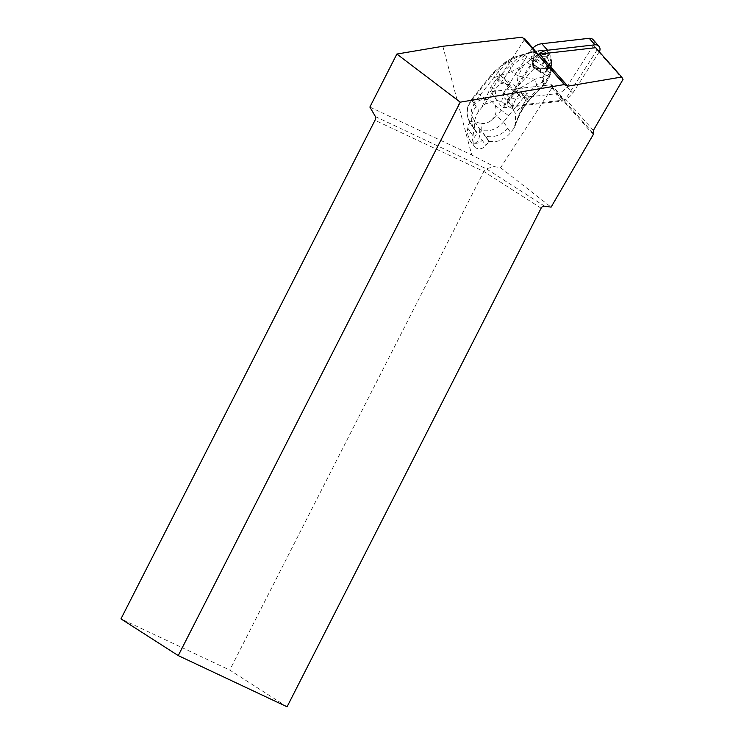 <?xml version="1.0" encoding="UTF-8"?>
<svg xmlns="http://www.w3.org/2000/svg" width="744" height="744" viewBox="0 0 744 744"><rect width="100%" height="100%" fill="white"/><g stroke="black" fill="none" stroke-linecap="round" stroke-linejoin="round"><path stroke-width="0.56" stroke-dasharray="3.72 2.79" d="M287.063 706.8L229.766 670.074L120.956 618.878M544.636 206.19L486.278 168.786L483.814 171.473L229.766 670.074M375.45 116.631L486.278 168.786L494.286 166.619L500.591 167.716L551.871 87.959L551.546 86.341A3.45 3.125 -41.6 0 1 551.648 84.714L564.984 100.719A3.45 3.125 -41.6 0 1 565.542 99.045L597.032 50.062L623.044 79.357M551.871 87.959L593.266 134.571M500.591 167.716L551.109 207.13M595.656 47.7L597.032 50.062M369.87 107.052L471.761 154.994L494.286 166.619M442.829 46.277L471.761 154.994M599.311 51.81A5.171 4.687 -41.6 0 1 599.18 52.024L572.685 93.233A14.443 13.076 -41.6 0 1 565.384 99.305A14.443 13.076 -41.6 0 1 561.432 100.328L514.058 105.741A5.171 4.687 -41.6 0 1 510.105 104.3A5.171 4.687 -41.6 0 1 509.854 98.534L536.35 57.325A14.443 13.076 -41.6 0 1 539.047 54.154M564.984 100.719L502.358 107.871L490.408 91.707L551.648 84.714M537.689 53.884L502.358 107.871M490.408 91.707L524.957 38.921M542.171 50.415L538.256 50.722L542.171 50.415L546.886 51.252L547.714 51.624L548.049 54.396L548.709 54.935L548.477 52.34L550.793 56.321L551.378 67.648C550.783 74.363 548.096 79.004 543.325 81.589L536.712 85.225L526.473 94.07L503.493 121.923L507.817 128.303C501.772 135.027 494.416 137.714 485.758 136.366L489.171 141.407L485.804 145.499C482.642 149.023 479.145 149.749 475.332 147.693L473.658 146.01L474.151 137.51L477.071 133.604L469.538 122.118L469.204 122.5L469.603 121.886L467.781 128.108L474.151 137.51M489.171 141.407C497.736 142.597 504.906 139.649 510.7 132.553L513.825 128.387C515.573 122.248 518.512 115.627 522.651 108.522L523.079 108.568C518.559 116.845 515.973 122.518 515.313 125.597L513.844 128.359M477.071 133.604L477.118 133.148C473.184 125.773 473.807 118.333 478.969 110.81L484.632 104.234L496.49 100.328L501.763 101.807L512.309 109.024L515.462 113.33L515.406 125.318L521.702 107.294L525.636 100.459L543.473 84.732L548.458 77.023L521.098 58.274L524.697 55.419L528.938 53.261L536.322 51.104L530.444 52.75M536.35 57.325L530.574 50.815A14.443 13.076 -41.6 0 1 532.76 48.128M593.154 39.748A5.171 4.687 -41.6 0 1 593.396 45.514L566.9 86.723A14.443 13.076 -41.6 0 1 555.656 93.818L508.273 99.231A5.171 4.687 -41.6 0 1 504.32 97.799A5.171 4.687 -41.6 0 1 504.079 92.033L509.854 98.534M530.574 50.815L504.079 92.033M488.734 141.593L481.805 130.535L481.675 123.513C485.079 123.764 488.204 122.769 491.068 120.537L496.462 116.064L503.493 121.923C497.624 128.898 490.389 131.772 481.805 130.535L479.759 129.131L475.128 122.676L471.91 142.643L474.765 143.304C477.443 142.141 478.996 139.742 479.434 136.096L485.804 145.499M475.332 147.693L469.427 139.649C467.623 135.389 467.074 131.548 467.781 128.108M477.118 133.148L473.696 128.108C469.883 120.891 470.673 113.711 476.095 106.559L478.969 110.81M482.084 106.662L490.919 86.778L496.481 79.124L512.523 63.045L513.695 64.319L521.098 58.274M536.796 51.503L533.383 55.819L533.96 56.693L533.383 55.819L531.597 56.33L535.559 51.308L536.796 51.503L537.847 55.233L535.875 58.627L542.86 63.259L548.049 54.396L539.846 54.479L538.312 50.694L529.486 52.638C522.335 54.861 516.383 57.269 511.63 59.864L504.99 63.482L506.227 61.371L508.217 60.887L498.554 71.573L475.091 101.435L472.291 107.675C470.952 111.023 470.999 114.232 472.44 117.292C470.013 119.328 469.111 120.993 469.743 122.267C465.856 114.948 466.525 107.592 471.77 100.18L471.473 99.538C466.246 106.894 465.651 114.446 469.706 122.211M490.919 86.778L495.281 89.187L500.619 83.309L513.695 64.319M484.632 104.234L495.281 89.187A15.094 3.934 89.4 0 0 496.49 100.328M510.012 85.114L500.861 83.356L501.131 82.584L496.992 78.548M521.191 92.767L525.515 100.254L526.278 99.817C528.231 101.1 529.049 101.258 528.714 100.291L544.255 84.788L543.473 84.732M501.763 101.807C502.209 97.306 504.451 92.516 508.487 87.42L519.033 94.646L519.963 93.567L522.167 95.297L523.106 94.879L526.845 99.268C528.751 100.524 529.523 100.691 529.161 99.789L522.651 108.522C523.441 108.754 523.125 108.345 521.702 107.294C518.308 109.256 516.224 111.265 515.462 113.33M479.759 129.131L479.434 136.096M469.538 122.118C470.589 120.77 472.142 120.742 474.207 122.044L475.128 122.676M496.481 79.134L500.861 83.356M497.438 78.046L501.568 81.942L507.231 83.998L506.99 84.89L509.426 86.341L508.487 87.42M500.07 75.237L510.505 85.142M534.508 51.41L528.863 53.019C522.353 54.879 516.913 58.218 512.523 63.045L510.709 60.357L513.806 57.362L508.217 60.887L511.612 71.629L494.202 77.627L490.203 76.195L495.039 71.005L498.554 71.573L499.763 75.395L516.671 86.983L515.564 92.275L496.453 116.083M504.99 63.482L494.741 72.326L495.039 71.005L506.227 61.371L513.806 57.362M494.741 72.326L490.222 77.181L490.203 76.195L471.473 99.538M490.222 77.181L471.77 100.18C470.952 98.989 472.059 99.398 475.1 101.416M525.515 100.254L525.636 100.459C527.636 101.77 528.491 101.909 528.203 100.877L523.079 108.568M529.244 100.3L531.793 96.98C531.979 97.975 531.207 97.92 529.495 96.832L521.042 92.368M536.712 85.225L535.01 79.255L521.544 87.336L515.564 92.275C518.782 94.609 520.912 96.832 521.944 98.924M550.876 61.947L551.462 68.504C550.96 74.484 548.561 79.906 544.255 84.788L542.432 82.1L542.432 76.976L535.001 79.255M526.473 94.07C525.962 91.903 524.325 89.652 521.544 87.336A25.863 11.969 7.2 0 0 516.671 86.983L518.057 76.046L535.01 79.255M472.44 117.292L474.57 120.63L477.35 122.537L481.498 123.504M510.049 84.993L507.231 83.998M529.486 52.638L514.457 57.139L511.63 59.864M530.249 52.406L513.472 57.474M527.868 52.936L529.272 52.499M514.457 57.139L527.682 52.991C531.811 51.708 536.043 52.182 540.395 54.424C535.475 56.2 529.914 59.734 523.72 65.035L511.612 71.629L518.057 76.046L523.72 65.035L514.829 73.842M491.068 120.537C495.997 115.971 497.308 110.893 495.011 105.313C493.216 101.909 490.324 99.929 486.334 99.371C479.973 99.073 475.286 101.844 472.291 107.675M521.321 92.721L523.106 94.879M551.499 68.718L550.541 73.135L548.458 77.023M543.325 81.589L543.371 76.958L542.432 76.976M551.378 67.648L550.969 67.369C550.179 73.526 547.649 76.725 543.371 76.958C544.701 72.521 546.794 69.545 549.63 68.039C547.696 62.598 544.617 58.06 540.395 54.424L547.714 51.624L548.477 52.34M550.951 66.597L550.969 67.369L549.63 68.039M531.597 56.33L531.095 58.451A1.814 0.567 -166.8 0 1 533.309 59.52A1.814 0.567 -166.8 0 1 533.281 59.576L532.211 62.775L533.039 67.155L533.774 64.542L533.113 60.599L530.891 59.66L533.643 66.625L534.917 67.499A30.179 12.49 -55.6 0 1 534.778 67.648L514.69 89.95L509.426 86.341L510.486 85.151M547.556 67.267L551.462 61.557L547.556 67.267L545.529 68.346L545.129 67.406L545.501 67.946L548.254 66.486L545.575 71.936L540.841 72.503L540.144 68.904L538.889 68.178L536.192 68.374L544.357 68.885L544.506 68.411L544.357 68.885L550.551 73.135M551.527 62.663L551.564 65.174M533.643 66.625L533.96 64.626L533.113 60.599A9.077 8.156 -34.1 0 1 533.281 59.576L532.816 60.348M538.154 50.741L536.322 51.113M540.144 68.904L544.506 68.411A9.077 8.156 -34.1 0 0 545.501 67.946L546.58 69.787M548.058 65.881L551.471 61.492M551.518 62.245L551.304 64.458L547.314 69.034L535.82 61.166L533.448 64.17L534.146 67.211L541.613 72.335L544.934 72.047L547.314 69.034L547.956 69.313L551.304 64.458M550.793 56.321L551.304 64.365M546.886 51.252L547.305 53.977L546.301 56.721L547.221 57.344L548.709 54.935L551.23 62.282L549.481 62.691L549.639 65.742M551.406 59.827L551.499 61.51M535.875 58.627L532.416 63.249L533.039 67.155L536.936 69.824L536.815 66.569L533.932 64.589M537.847 55.233L537.977 57.753L540.711 56.684L539.846 54.479L537.986 55.233M533.448 64.17L532.211 62.775M546.301 56.721L540.711 56.684M547.956 69.313L545.603 72.289L541.046 72.8L537.14 70.122L537.884 69.769M544.934 72.047L545.575 71.936M547.221 57.344L549.481 62.691M534.146 67.211L533.243 67.453L541.046 72.8L541.613 72.335M534.759 60.273L535.82 61.166L537.977 57.753M541.111 208.199L483.814 171.473L375.004 120.277M593.386 130.405L565.542 99.045M592.931 132.944L551.546 86.341M599.18 52.024L593.396 45.514M566.9 86.723L572.685 93.233M561.432 100.328L555.656 93.818M514.058 105.741L508.273 99.231M474.765 143.304C477.732 143.536 480.224 142.513 482.242 140.244M469.427 139.649C468.357 137.11 468.748 134.645 470.589 132.255M469.762 122.807L468.339 124.676M469.743 122.267L473.658 128.554M471.77 100.18L476.095 106.559M507.036 105.415A15.094 6.24 124.4 0 1 513.76 91.038L514.69 89.95L519.963 93.567L521.033 92.377M512.309 109.024A15.094 6.24 124.4 0 1 519.033 94.646M507.817 128.303L510.7 132.562M485.311 136.543L481.415 130.795L479.992 132.665M486.334 99.371L479.992 95.018C476.951 93 475.844 92.591 476.662 93.781L476.365 93.14M508.385 115.525L495.011 105.313M477.35 122.537L476.048 123.309M474.57 120.63L474.207 122.044M530.453 52.536L528.938 53.261M550.867 62.431L551.425 63.008L551.462 68.504M531.095 58.451A10.723 9.635 -34.1 0 0 530.891 59.66L524.697 55.419M530.537 52.722L532.546 52.145M536.192 68.374L534.917 67.499C536.219 66.235 536.936 66.16 537.066 67.276L533.476 64.821M545.529 68.346A10.723 9.635 -34.1 0 1 544.357 68.885M550.867 62.282L551.527 63.008M534.025 56.46L533.141 60.515M540.646 69.731L537.066 67.276M551.397 59.734L550.867 59.297M549.128 67.704L542.86 63.259L541.567 65.1M510.105 104.3L504.32 97.799M470.069 140.709L473.658 146.01M528.779 100.84L528.231 101.463M551.546 67.946L551.499 68.68C550.979 74.698 548.561 80.129 544.245 84.983L531.755 97.585M530.035 52.266L540.442 50.462M538.889 68.178L544.134 67.862L548.281 65.723M536.815 66.569L539.698 68.541"/><path stroke-width="1.12" d="M541.111 208.199L287.063 706.8L178.253 655.604L120.956 618.878L375.004 120.277A3.45 1.693 115.2 0 0 375.45 116.631L369.87 107.052L396.868 54.052L460.238 102.17L564.324 84.556L567.784 86.146L621.696 77.023L623.044 79.357L593.386 130.405L593.266 134.571L551.109 207.13L544.636 206.19A3.45 3.004 -57.3 0 0 541.111 208.199M178.253 655.604L460.238 102.17M396.868 54.052L442.829 46.277L522.269 37.2L564.324 84.556M522.269 37.2L565.514 85.56M567.784 86.146L539.344 54.126A3.45 3.125 -41.6 0 1 537.689 53.884L524.957 38.921A3.45 3.125 -41.6 0 1 523.497 38.251M539.344 54.126L595.656 47.7L621.696 77.023M539.047 54.154A14.443 13.076 -41.6 0 1 547.603 50.229L594.977 44.817A5.171 4.687 -41.6 0 1 598.929 46.258A5.171 4.687 -41.6 0 1 599.311 51.81M532.76 48.128A14.443 13.076 -41.6 0 1 541.818 43.719L589.192 38.307A5.171 4.687 -41.6 0 1 593.154 39.748L598.929 46.258M547.603 50.229L541.818 43.719M589.192 38.307L594.977 44.817"/></g></svg>
